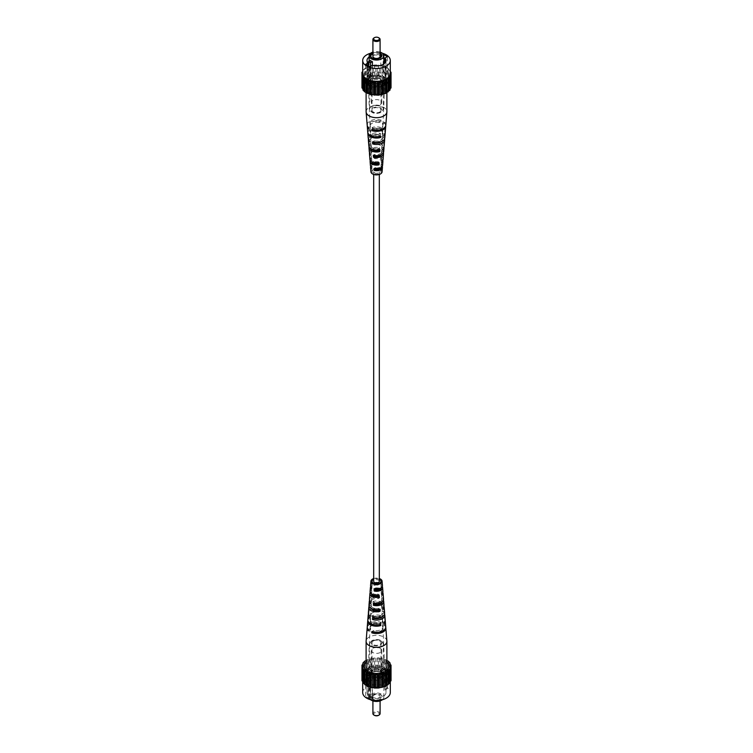 <?xml version="1.0" encoding="UTF-8"?>
<svg xmlns="http://www.w3.org/2000/svg" width="753" height="753" viewBox="0 0 753 753"><rect width="100%" height="100%" fill="white"/><g stroke="black" fill="none" stroke-linecap="round" stroke-linejoin="round"><path stroke-width="0.56" stroke-dasharray="3.77 2.82" d="M374.505 172.823A2.824 1.628 0 0 0 377.582 173.171A2.824 1.628 0 0 0 379.324 171.665A2.824 1.628 0 0 0 378.495 170.517A2.824 1.628 0 0 0 375.418 170.159A2.824 1.628 0 0 0 373.676 171.665A2.824 1.628 0 0 0 374.505 172.823M379.324 581.335A2.824 1.628 0 0 0 378.495 580.177A2.824 1.628 0 0 0 375.418 579.829A2.824 1.628 0 0 0 373.676 581.335M380.171 652.512A5.196 3.003 180 0 1 374.514 653.162A5.196 3.003 180 0 1 371.304 650.385A5.196 3.003 180 0 1 372.829 648.267A5.196 3.003 180 0 1 378.486 647.618A5.196 3.003 180 0 1 381.696 650.385A5.196 3.003 180 0 1 380.171 652.512M372.829 669.925A5.196 3.003 -0 0 0 371.304 672.043A5.196 3.003 -0 0 0 374.514 674.81A5.196 3.003 -0 0 0 380.171 674.161A5.196 3.003 -0 0 0 381.696 672.043A5.196 3.003 -0 0 0 378.486 669.266A5.196 3.003 -0 0 0 372.829 669.925M374.25 715.199A2.871 1.657 180 0 1 374.476 713.006A2.871 1.657 180 0 1 378.524 713.006A2.871 1.657 180 0 1 378.524 715.35M380.086 713.59A3.586 2.071 -0 0 0 377.874 711.679A3.586 2.071 -0 0 0 373.968 712.131A3.586 2.071 -0 0 0 372.914 713.59M379.032 698.087A3.586 2.071 180 0 1 375.126 698.53A3.586 2.071 180 0 1 372.914 696.619A3.586 2.071 180 0 1 373.968 695.16A3.586 2.071 180 0 1 377.874 694.708A3.586 2.071 180 0 1 380.086 696.619A3.586 2.071 180 0 1 379.032 698.087M372.81 695.075A5.723 3.304 180 0 1 382.082 696.064A5.723 3.304 180 0 1 380.905 699.753A5.723 3.304 180 0 1 373.61 700.139A5.723 3.304 180 0 1 371.634 696.064A5.723 3.304 180 0 1 372.81 695.075M373.102 694.661A5.309 3.068 180 0 1 381.705 695.574A5.309 3.068 180 0 1 380.613 699A5.309 3.068 180 0 1 373.846 699.358A5.309 3.068 180 0 1 372.01 695.574A5.309 3.068 180 0 1 373.102 694.661M370.58 699.725A7.351 4.245 180 0 1 369.149 697.212A7.351 4.245 180 0 1 371.304 694.21A7.351 4.245 180 0 1 379.314 693.287A7.351 4.245 180 0 1 383.851 697.212A7.351 4.245 180 0 1 382.42 699.725M381.696 677.964A7.351 4.245 180 0 1 372.415 678.5L370.542 679.573L368.518 678.406L370.391 677.324A7.351 4.245 180 0 1 369.149 674.97A7.351 4.245 180 0 1 371.304 671.968A7.351 4.245 180 0 1 379.314 671.055A7.351 4.245 180 0 1 383.851 674.97A7.351 4.245 180 0 1 381.696 677.964M372.415 698.398L370.542 699.471L368.518 698.304L370.391 697.222A7.351 4.245 -0 0 0 372.415 698.398L372.415 678.5M370.391 697.222L370.391 677.324M369.299 667.337A10.184 5.873 180 0 1 381.583 666.405A10.184 5.873 180 0 1 386.336 673.003A10.184 5.873 180 0 1 383.701 675.648A10.184 5.873 180 0 1 373.855 677.173A10.184 5.873 180 0 1 366.664 673.003A10.184 5.873 180 0 1 369.299 667.337M382.675 675.61A8.735 5.045 -0 0 0 382.675 668.476A8.735 5.045 -0 0 0 370.325 668.476A8.735 5.045 -0 0 0 370.325 675.61A8.735 5.045 -0 0 0 382.675 675.61M386.891 662.132A12.547 7.238 -0 0 0 367.633 661.068A12.547 7.238 -0 0 0 366.109 662.132M372.189 679.855L369.836 681.22L365.676 678.82L368.038 677.455A9.497 5.487 180 0 1 367.003 674.97A9.497 5.487 180 0 1 380.811 670.085L383.164 668.72L387.324 671.121L384.962 672.485A9.497 5.487 180 0 1 385.997 674.97A9.497 5.487 180 0 1 383.211 678.848A9.497 5.487 180 0 1 372.189 679.855L372.189 697.41L369.836 698.775L365.676 696.374L368.038 695.01A9.497 5.487 180 0 1 367.003 692.525A9.497 5.487 180 0 1 380.811 687.64L383.164 686.275L387.324 688.675L384.962 690.04A9.497 5.487 180 0 1 385.997 692.525A9.497 5.487 180 0 1 383.211 696.403A9.497 5.487 180 0 1 372.189 697.41M362.701 692.525A13.799 7.963 180 0 1 366.739 686.896A13.799 7.963 180 0 1 381.78 685.164A13.799 7.963 180 0 1 390.299 692.525M386.261 685.286A13.799 7.963 180 0 1 371.22 687.009A13.799 7.963 180 0 1 362.701 679.648A13.799 7.963 180 0 1 366.739 674.02A13.799 7.963 180 0 1 381.78 672.288A13.799 7.963 180 0 1 390.299 679.648A13.799 7.963 180 0 1 386.261 685.286M370.542 699.471L370.542 679.573M368.518 698.304L368.518 678.406M362.955 681.644L362.955 682.886M391.033 680.759L390.478 680.063L391.033 678.547L390.186 677.964L390.045 676.41L388.134 674.5L382.11 671.827L378.411 671.262L370.89 671.827L364.866 674.5L362.955 676.41L362.814 677.964L361.967 678.547L362.522 679.234L361.967 680.759M390.045 682.886L390.045 681.644M386.891 674.236L386.891 660.776L385.423 659.477L378.411 657.802L370.89 658.367L367.577 659.477L366.109 660.776L366.109 674.236M389.819 668.683L389.819 682.143M391.033 678.547L391.033 667.299M390.478 680.063L390.478 679.234M390.045 676.41L390.045 664.193M389.819 663.704L389.819 677.163M390.186 664.504L390.186 677.964M388.134 674.5L388.134 661.04M388.247 661.793L388.247 675.262M388.962 662.518L388.962 675.978M385.423 672.937L385.423 659.477M385.875 660.193L385.875 673.653M382.11 671.827L382.11 658.367M382.872 658.997L382.872 672.457M384.105 659.412L384.105 672.871M378.411 671.262L378.411 657.802M379.427 658.291L379.427 671.751M380.811 658.499L380.811 671.968M374.589 671.262L374.589 657.802M375.785 658.122L375.785 671.582M377.215 658.122L377.215 671.582M370.89 671.827L370.89 658.367M372.189 658.499L372.189 671.968M373.573 658.291L373.573 671.751M367.577 672.937L367.577 659.477M368.895 659.412L368.895 672.871M370.128 658.997L370.128 672.457M364.866 674.5L364.866 661.04M367.125 660.193L367.125 673.653M362.955 676.41L362.955 664.193M364.038 662.518L364.038 675.978M364.753 661.793L364.753 675.262M361.967 678.547L361.967 667.299M362.814 664.504L362.814 677.964M363.181 663.704L363.181 677.163M362.522 679.234L362.522 680.063M363.181 668.683L363.181 682.143M365.676 678.82L365.676 696.374M369.836 681.22L369.836 698.775M384.962 672.485L384.962 690.04M387.324 671.121L387.324 688.675M383.164 668.72L383.164 686.275M380.811 670.085L380.811 687.64M368.038 677.455L368.038 695.01M373.328 670.217A4.48 2.588 180 0 1 378.213 669.652A4.48 2.588 180 0 1 380.98 672.043A4.48 2.588 180 0 1 379.672 673.869A4.48 2.588 180 0 1 374.787 674.434A4.48 2.588 180 0 1 372.02 672.043A4.48 2.588 180 0 1 373.328 670.217M373.328 640.954A4.48 2.588 180 0 1 378.213 640.389A4.48 2.588 180 0 1 380.98 642.78A4.48 2.588 180 0 1 379.672 644.606A4.48 2.588 180 0 1 374.787 645.17A4.48 2.588 180 0 1 372.02 642.78A4.48 2.588 180 0 1 373.328 640.954M381.319 674.82A6.805 3.934 180 0 1 373.893 675.676A6.805 3.934 180 0 1 369.695 672.043A6.805 3.934 180 0 1 371.681 669.266A6.805 3.934 180 0 1 379.107 668.41A6.805 3.934 180 0 1 383.305 672.043A6.805 3.934 180 0 1 381.319 674.82M386.882 641.038A10.391 5.996 0 0 0 383.851 637.076A10.391 5.996 0 0 0 369.149 637.076A10.391 5.996 0 0 0 366.118 641.038M369.149 667.798A10.391 5.996 0 0 0 366.109 672.043A10.391 5.996 0 0 0 372.519 677.587A10.391 5.996 0 0 0 383.851 676.288A10.391 5.996 0 0 0 386.891 672.043A10.391 5.996 0 0 0 380.481 666.499A10.391 5.996 0 0 0 369.149 667.798M377.3 596.47A5.252 3.031 180 0 1 378.185 596.602L378.251 598.607A5.346 3.087 0 0 0 371.154 601.449A5.346 3.087 0 0 0 371.455 602.532L371.521 600.442A5.252 3.031 180 0 1 371.248 599.397A5.252 3.031 180 0 1 375.7 596.47M370.617 628.473A6.429 3.718 180 0 1 370.071 626.891A6.429 3.718 180 0 1 379.088 623.578L379.126 624.726A6.485 3.746 0 0 0 370.024 628.058A6.485 3.746 0 0 0 370.58 629.668L370.617 628.473L368.528 629.677M378.401 610.034A5.845 3.37 180 0 1 378.646 610.09L378.712 612.095A5.93 3.426 0 0 0 370.57 615.192A5.93 3.426 0 0 0 370.994 616.547L371.06 614.467A5.845 3.37 180 0 1 370.655 613.14A5.845 3.37 180 0 1 373.855 610.222M377.78 585.128L378.844 584.516L378.721 582.54L377.714 583.123L377.78 585.128A4.753 2.748 0 0 0 371.747 587.698A4.753 2.748 0 0 0 371.926 588.507L371.991 586.418A4.669 2.692 180 0 1 371.831 585.655A4.669 2.692 180 0 1 373.959 583.462M378.439 588.968A4.913 2.843 0 0 0 375.126 588.846L373.959 588.178A6.41 3.699 0 0 1 381.037 588.959A6.41 3.699 0 0 1 382.901 591.406M373.959 588.178L373.836 590.154L375.05 590.851L375.126 588.846M375.05 590.851A5.007 2.89 180 0 1 380.039 591.576A5.007 2.89 180 0 1 381.507 593.552A5.007 2.89 180 0 1 381.291 594.456L382.515 595.162M380.152 602.946A5.506 3.181 0 0 0 374.655 602.334L373.13 601.449A7.511 4.339 0 0 1 381.809 602.259A7.511 4.339 0 0 1 384.002 605.13M373.13 601.449L373.008 603.426L374.589 604.339L374.655 602.334M378.552 604.367A5.591 3.228 180 0 1 380.453 605.092A5.591 3.228 180 0 1 382.091 607.295A5.591 3.228 180 0 1 381.752 608.48L383.333 609.393M380.557 617.3A6.128 3.539 0 0 0 374.175 616.679L372.264 615.577A8.678 5.017 0 0 1 382.637 616.415A8.678 5.017 0 0 1 385.178 619.728M372.264 615.577L372.198 616.707L374.137 617.827L374.175 616.679M374.401 617.771A6.184 3.567 180 0 1 378.599 617.771M379.813 618.119A6.184 3.567 180 0 1 380.867 618.608A6.184 3.567 180 0 1 382.684 621.037A6.184 3.567 180 0 1 382.213 622.496L384.152 623.616M382.411 668.626A8.358 4.829 0 0 0 373.394 667.563A8.358 4.829 0 0 0 368.142 671.921A8.358 4.829 0 0 0 370.589 675.46A8.358 4.829 0 0 0 379.794 676.476A8.358 4.829 0 0 0 384.858 671.921A8.358 4.829 0 0 0 382.411 668.626M372.133 623.653A6.184 3.567 180 0 1 370.316 621.037A6.184 3.567 180 0 1 370.787 619.766L370.824 618.618A6.128 3.539 0 0 0 370.372 619.87A6.128 3.539 0 0 0 372.161 622.458A6.128 3.539 0 0 0 378.825 623.23L378.863 624.425A6.184 3.567 180 0 1 372.133 623.653M371.191 608.396A5.591 3.228 180 0 1 370.909 607.295A5.591 3.228 180 0 1 371.248 606.269L371.314 604.264A5.506 3.181 0 0 0 370.994 605.252A5.506 3.181 0 0 0 372.603 607.577A5.506 3.181 0 0 0 378.345 608.32L378.411 610.41M371.521 593.901A5.007 2.89 180 0 1 371.493 593.552A5.007 2.89 180 0 1 371.709 592.79L371.775 590.776A4.913 2.843 0 0 0 371.587 591.5A4.913 2.843 0 0 0 373.027 593.58A4.913 2.843 0 0 0 377.874 594.296L377.902 595.181M379.324 579.321A4.48 2.588 0 0 0 373.676 579.321M378.251 598.607L379.672 597.788A7.21 4.16 0 0 0 369.61 600.31M379.672 597.788L379.55 595.811L378.185 596.602M369.469 599.284A7.041 4.066 180 0 1 379.55 595.811M379.126 624.726L381.244 623.503A9.337 5.393 0 0 0 367.276 627.315M381.244 623.503L381.178 622.373L379.088 623.578M367.266 626.731A9.243 5.337 180 0 1 381.178 622.373M378.712 612.095L380.491 611.069A8.311 4.8 0 0 0 377.695 610.532M375.305 610.532A8.311 4.8 0 0 0 368.481 614.034M380.491 611.069L380.369 609.092L378.646 610.09M368.368 613.008A8.142 4.706 180 0 1 380.369 609.092M378.844 584.516A6.109 3.53 0 0 0 370.749 586.587M370.561 585.561A5.939 3.426 180 0 1 378.721 582.54M373.676 578.549A5.591 3.228 180 0 1 379.324 578.549M373.836 590.154A6.57 3.793 180 0 1 375.229 589.9M378.985 590.107A6.57 3.793 180 0 1 381.15 590.936A6.57 3.793 180 0 1 382.74 592.423M373.008 603.426A7.671 4.433 180 0 1 379.211 603.228M380.472 603.586A7.671 4.433 180 0 1 381.931 604.245A7.671 4.433 180 0 1 383.879 606.146M372.198 616.707A8.772 5.064 180 0 1 382.703 617.545A8.772 5.064 180 0 1 385.159 620.312M367.841 620.312A8.772 5.064 180 0 1 368.848 618.646L368.923 617.516A8.678 5.017 0 0 0 367.822 619.728M369.121 606.146A7.671 4.433 180 0 1 369.667 605.356L369.789 603.379A7.511 4.339 0 0 0 368.998 605.13M370.26 592.423A6.57 3.793 180 0 1 370.485 592.084L370.617 590.107A6.41 3.699 0 0 0 370.099 591.406M385.724 627.315A9.337 5.393 0 0 0 384.538 625.414L384.472 624.275A9.243 5.337 180 0 1 385.734 626.731M384.519 614.034A8.311 4.8 0 0 0 383.785 612.97L383.663 610.994A8.142 4.706 180 0 1 384.632 613.008M383.39 600.31A7.21 4.16 0 0 0 382.966 599.689L382.844 597.713A7.041 4.066 180 0 1 383.531 599.284M382.251 586.587A6.109 3.53 0 0 0 382.138 586.418L382.016 584.441A5.939 3.426 180 0 1 382.439 585.561M384.077 622.402L382.176 621.3L382.213 622.496M382.176 621.3A6.128 3.539 0 0 0 382.628 619.87A6.128 3.539 0 0 0 380.962 617.526M383.211 607.276L381.686 606.391L381.752 608.48M381.686 606.391A5.506 3.181 0 0 0 382.006 605.252A5.506 3.181 0 0 0 380.811 603.351M382.383 593.044L381.225 592.366L381.291 594.456M381.225 592.366A4.913 2.843 0 0 0 381.413 591.5A4.913 2.843 0 0 0 380.039 589.599M382.383 625.479A6.429 3.718 180 0 1 382.929 626.891A6.429 3.718 180 0 1 373.912 630.374L373.874 631.569A6.485 3.746 0 0 0 382.976 628.058A6.485 3.746 0 0 0 382.42 626.628L382.383 625.479L384.472 624.275M381.827 616.782A5.93 3.426 0 0 0 382.43 615.192A5.93 3.426 0 0 0 382.006 613.996L381.94 611.991A5.845 3.37 180 0 1 382.345 613.14A5.845 3.37 180 0 1 374.354 616.368L374.288 618.458M381.705 602.212A5.346 3.087 0 0 0 381.846 601.449A5.346 3.087 0 0 0 381.545 600.508L381.479 598.503A5.252 3.031 180 0 1 381.752 599.397A5.252 3.031 180 0 1 374.815 602.344L374.778 603.417M381.253 587.782A4.753 2.748 0 0 0 381.253 587.698A4.753 2.748 0 0 0 381.074 587.029L381.009 585.025A4.669 2.692 180 0 1 381.169 585.655A4.669 2.692 180 0 1 375.286 588.319L375.258 589.072M368.462 630.892L370.58 629.668M371.06 614.467L369.337 615.465M369.215 617.582L370.994 616.547M371.521 600.442L370.156 601.233M370.034 603.36L371.455 602.532M371.991 586.418L370.984 587.001M370.862 589.119L371.926 588.507M382.42 626.628L384.538 625.414M373.187 631.965L373.874 631.569M373.912 630.374L371.822 631.579M383.663 610.994L381.94 611.991M382.006 613.996L383.785 612.97M374.354 616.368L372.631 617.366M382.844 597.713L381.479 598.503M381.545 600.508L382.966 599.689M374.815 602.344L373.45 603.134M382.016 584.441L381.009 585.025M381.074 587.029L382.138 586.418M375.286 588.319L374.279 588.902M370.824 618.618L368.923 617.516M380.736 624.331L378.825 623.23M378.863 624.425L379.333 624.698M368.848 618.646L370.787 619.766M371.314 604.264L369.789 603.379M379.87 609.205L378.345 608.32M369.667 605.356L371.248 606.269M371.775 590.776L370.617 590.107M379.041 594.974L377.874 594.296M370.485 592.084L371.709 592.79M372.829 100.488A5.196 3.003 0 0 0 371.304 102.615A5.196 3.003 0 0 0 374.514 105.382A5.196 3.003 0 0 0 380.171 104.733A5.196 3.003 0 0 0 381.696 102.615A5.196 3.003 0 0 0 378.486 99.838A5.196 3.003 0 0 0 372.829 100.488M380.171 83.075A5.196 3.003 180 0 1 374.514 83.734A5.196 3.003 180 0 1 371.304 80.957A5.196 3.003 180 0 1 372.829 78.839A5.196 3.003 180 0 1 378.486 78.19A5.196 3.003 180 0 1 381.696 80.957A5.196 3.003 180 0 1 380.171 83.075M380.086 56.381A3.586 2.071 0 0 0 377.874 54.47A3.586 2.071 0 0 0 373.968 54.913A3.586 2.071 0 0 0 372.914 56.381M380.086 53.19A5.723 3.304 0 0 0 372.914 52.851M371.125 57.181A5.309 3.068 0 0 0 371.295 57.426A5.309 3.068 0 0 0 379.898 58.339A5.309 3.068 0 0 0 380.99 57.426A5.309 3.068 0 0 0 381.159 57.181M380.086 54.112A5.309 3.068 0 0 0 372.914 53.736M371.304 75.036A7.351 4.245 0 0 0 369.149 78.03A7.351 4.245 0 0 0 370.391 80.392L368.518 81.465L370.542 82.642L372.415 81.559A7.351 4.245 0 0 0 381.696 81.032A7.351 4.245 0 0 0 383.851 78.03A7.351 4.245 0 0 0 379.314 74.114A7.351 4.245 0 0 0 371.304 75.036M370.391 60.494L370.391 80.392M372.415 65.426L372.415 81.559M383.701 85.663A10.184 5.873 0 0 0 386.336 79.997A10.184 5.873 0 0 0 379.145 75.827A10.184 5.873 0 0 0 369.299 77.352A10.184 5.873 0 0 0 366.664 79.997A10.184 5.873 0 0 0 371.417 86.595A10.184 5.873 0 0 0 383.701 85.663M370.325 77.39A8.735 5.045 180 0 1 382.675 77.39A8.735 5.045 180 0 1 382.675 84.524A8.735 5.045 180 0 1 370.325 84.524A8.735 5.045 180 0 1 370.325 77.39M367.633 81.691A12.547 7.238 180 0 1 379.757 79.818A12.547 7.238 180 0 1 388.623 84.948A12.547 7.238 180 0 1 385.367 91.932A12.547 7.238 180 0 1 370.241 93.08A12.547 7.238 180 0 1 364.377 84.948A12.547 7.238 180 0 1 367.633 81.691M368.038 80.515L365.676 81.879L369.836 84.28L372.189 82.915A9.497 5.487 0 0 0 385.997 78.03A9.497 5.487 0 0 0 384.962 75.545L387.324 74.18L383.164 71.78L380.811 73.145A9.497 5.487 0 0 0 369.789 74.152A9.497 5.487 0 0 0 367.003 78.03A9.497 5.487 0 0 0 368.038 80.515L368.038 65.68M383.428 54.376L380.811 55.59A9.497 5.487 0 0 0 369.789 56.597A9.497 5.487 0 0 0 369.149 57.002M390.299 73.352A13.799 7.963 0 0 0 381.78 65.991A13.799 7.963 0 0 0 366.739 67.714A13.799 7.963 0 0 0 362.701 73.352M368.518 65.963L368.518 81.465M370.542 66.311L370.542 82.642M362.701 71.733L362.955 70.114L367.577 66.631L374.589 64.956L378.411 64.956L385.423 66.631L390.045 70.114L390.299 71.733M361.967 87.913L362.522 87.226L361.967 85.701L364.866 81.653L367.577 80.091L374.589 78.416L382.11 78.99L388.134 81.653L391.033 85.701L390.478 86.397L391.033 87.913M390.045 88.807L390.045 90.049M362.955 90.049L362.955 88.807M367.577 66.631L367.577 80.091M367.125 80.806L367.125 67.346M366.109 81.399L366.109 67.939M364.866 81.653L364.866 68.194M368.895 80.025L368.895 66.565M364.753 82.416L364.753 68.956M370.89 65.53L370.89 78.99M370.128 79.611L370.128 66.151M374.589 64.956L374.589 78.416M373.573 78.905L373.573 65.445M372.189 79.121L372.189 65.662M378.411 64.956L378.411 78.416M377.215 78.736L377.215 65.276M375.785 78.736L375.785 65.276M382.11 65.53L382.11 78.99M380.811 79.121L380.811 65.662M379.427 78.905L379.427 65.445M385.423 66.631L385.423 80.091M384.105 80.025L384.105 66.565M382.872 79.611L382.872 66.151M388.134 68.194L388.134 81.653M386.891 81.399L386.891 67.939M385.875 80.806L385.875 67.346M390.045 70.114L390.045 83.574M388.962 83.131L388.962 69.671M388.247 82.416L388.247 68.956M391.033 74.453L391.033 85.701M390.186 85.117L390.186 71.657M389.819 84.317L389.819 70.857M390.478 87.226L390.478 86.397M389.819 89.296L389.819 75.837M363.181 89.296L363.181 75.837M361.967 74.453L361.967 85.701M362.522 86.397L362.522 87.226M362.955 70.114L362.955 83.574M363.181 84.317L363.181 70.857M362.814 85.117L362.814 71.657M364.038 83.131L364.038 69.671M382.42 53.275A13.799 7.963 0 0 0 370.58 53.275M369.836 84.28L369.836 66.725M365.676 81.879L365.676 64.325M380.811 73.145L380.811 55.59M383.164 71.78L383.164 54.225M387.324 74.18L387.324 56.626M384.962 75.545L384.962 62.96M372.189 82.915L372.189 65.36M380.086 52.089A7.351 4.245 0 0 0 372.914 52.089M373.968 37.942A3.586 2.071 180 0 1 378.75 37.801M379.672 82.783A4.48 2.588 0 0 0 380.98 80.957A4.48 2.588 0 0 0 378.213 78.566A4.48 2.588 0 0 0 373.328 79.131A4.48 2.588 0 0 0 372.02 80.957A4.48 2.588 0 0 0 374.787 83.348A4.48 2.588 0 0 0 379.672 82.783M379.672 112.046A4.48 2.588 0 0 0 380.98 110.22A4.48 2.588 0 0 0 378.213 107.83A4.48 2.588 0 0 0 373.328 108.394A4.48 2.588 0 0 0 372.02 110.22A4.48 2.588 0 0 0 374.787 112.611A4.48 2.588 0 0 0 379.672 112.046M371.681 78.18A6.805 3.934 0 0 0 369.695 80.957A6.805 3.934 0 0 0 373.893 84.59A6.805 3.934 0 0 0 381.319 83.734A6.805 3.934 0 0 0 383.305 80.957A6.805 3.934 0 0 0 379.107 77.324A6.805 3.934 0 0 0 371.681 78.18M383.851 85.202A10.391 5.996 180 0 1 372.519 86.501A10.391 5.996 180 0 1 366.109 80.957A10.391 5.996 180 0 1 369.149 76.712A10.391 5.996 180 0 1 380.481 75.413A10.391 5.996 180 0 1 386.891 80.957A10.391 5.996 180 0 1 383.851 85.202M366.109 111.679A10.391 5.996 180 0 1 369.149 107.444A10.391 5.996 180 0 1 383.851 107.444A10.391 5.996 180 0 1 386.891 111.679M381.489 154.478A5.252 3.031 -0 0 0 381.752 153.603A5.252 3.031 -0 0 0 381.479 152.558L381.545 150.468A5.346 3.087 180 0 1 381.846 151.551A5.346 3.087 180 0 1 374.749 154.393L374.815 156.398M373.912 129.422A6.429 3.718 -0 0 0 382.929 126.109A6.429 3.718 -0 0 0 382.383 124.527L382.42 123.332A6.485 3.746 180 0 1 382.976 124.942A6.485 3.746 180 0 1 373.874 128.274L373.912 129.422L373.121 129.874M381.432 141.583A5.845 3.37 -0 0 0 382.345 139.86A5.845 3.37 -0 0 0 381.94 138.533L382.006 136.453A5.93 3.426 180 0 1 382.43 137.808A5.93 3.426 180 0 1 374.288 140.905L374.354 142.91M381.15 167.514A4.669 2.692 -0 0 0 381.169 167.345A4.669 2.692 -0 0 0 381.009 166.582L381.074 164.493A4.753 2.748 180 0 1 381.253 165.302A4.753 2.748 180 0 1 375.22 167.872L375.248 168.681M383.07 159.551A6.57 3.793 -0 0 0 381.15 156.69A6.57 3.793 -0 0 0 373.836 155.909L373.959 158.026L375.126 158.704A4.913 2.843 180 0 1 379.973 159.42A4.913 2.843 180 0 1 381.413 161.5A4.913 2.843 180 0 1 381.225 162.224L382.383 162.893M382.515 160.916L381.291 160.21L381.225 162.224M381.291 160.21A5.007 2.89 -0 0 0 381.507 159.448A5.007 2.89 -0 0 0 380.039 157.339A5.007 2.89 -0 0 0 377.3 156.53M384.171 145.828A7.671 4.433 -0 0 0 381.931 142.496A7.671 4.433 -0 0 0 373.008 141.677L373.13 143.795L374.655 144.68A5.506 3.181 180 0 1 380.397 145.423A5.506 3.181 180 0 1 382.006 147.748A5.506 3.181 180 0 1 381.686 148.736L383.211 149.621M383.333 147.644L381.752 146.731L381.686 148.736M381.752 146.731A5.591 3.228 -0 0 0 382.091 145.706A5.591 3.228 -0 0 0 380.453 143.343A5.591 3.228 -0 0 0 379.145 142.778M385.263 132.104A8.772 5.064 -0 0 0 382.703 128.292A8.772 5.064 -0 0 0 372.198 127.455L372.264 128.669L374.175 129.77A6.128 3.539 180 0 1 380.839 130.542A6.128 3.539 180 0 1 382.628 133.13A6.128 3.539 180 0 1 382.176 134.382L384.077 135.484M384.152 134.354L382.213 133.234L382.176 134.382M382.213 133.234A6.184 3.567 -0 0 0 382.684 131.963A6.184 3.567 -0 0 0 380.867 129.347A6.184 3.567 -0 0 0 374.137 128.575L372.198 127.455M382.411 77.54A8.358 4.829 180 0 1 384.858 81.079A8.358 4.829 180 0 1 379.606 85.437A8.358 4.829 180 0 1 370.589 84.374A8.358 4.829 180 0 1 368.142 81.079A8.358 4.829 180 0 1 373.206 76.524A8.358 4.829 180 0 1 382.411 77.54M372.133 134.392A6.184 3.567 -0 0 0 378.863 135.173L378.825 136.321A6.128 3.539 180 0 1 372.161 135.549A6.128 3.539 180 0 1 370.372 133.13A6.128 3.539 180 0 1 370.824 131.7L370.787 130.504A6.184 3.567 -0 0 0 370.316 131.963A6.184 3.567 -0 0 0 372.133 134.392M371.474 148.981A5.506 3.181 180 0 1 370.994 147.748A5.506 3.181 180 0 1 371.314 146.609L371.248 144.52A5.591 3.228 -0 0 0 370.909 145.706A5.591 3.228 -0 0 0 372.547 147.908A5.591 3.228 -0 0 0 378.411 148.661L378.345 150.666M371.671 161.951A4.913 2.843 180 0 1 371.587 161.5A4.913 2.843 180 0 1 371.775 160.634L371.709 158.544A5.007 2.89 -0 0 0 371.493 159.448A5.007 2.89 -0 0 0 372.961 161.424A5.007 2.89 -0 0 0 377.95 162.149L377.912 163.081M379.041 169.538A4.48 2.588 180 0 1 379.672 169.839A4.48 2.588 180 0 1 380.98 171.731A4.48 2.588 180 0 1 378.166 174.065A4.48 2.588 180 0 1 373.328 173.501A4.48 2.588 180 0 1 372.02 171.731A4.48 2.588 180 0 1 375.267 169.18M381.545 150.468L382.966 149.64A7.21 4.16 180 0 1 383.701 151.673M382.966 149.64L382.844 151.767L381.479 152.558M383.39 152.69A7.041 4.066 -0 0 0 382.844 151.767M382.42 123.332L384.538 122.108A9.337 5.393 180 0 1 385.828 125.102M384.538 122.108L384.472 123.323L382.383 124.527M385.724 125.685A9.243 5.337 -0 0 0 384.472 123.323M382.006 136.453L383.785 135.418A8.311 4.8 180 0 1 384.802 137.95M383.785 135.418L383.663 137.535L381.94 138.533M384.519 138.966A8.142 4.706 -0 0 0 383.663 137.535M381.074 164.493L382.138 163.881A6.109 3.53 180 0 1 382.599 165.396M382.138 163.881L382.016 165.999L381.009 166.582M382.082 171.816A5.591 3.228 -0 0 0 380.453 169.387A5.591 3.228 -0 0 0 374.241 168.719A5.591 3.228 -0 0 0 370.918 171.816M373.959 158.026A6.41 3.699 180 0 1 381.037 158.808A6.41 3.699 180 0 1 382.74 160.577M373.13 143.795A7.511 4.339 180 0 1 381.809 144.604A7.511 4.339 180 0 1 383.879 146.854M372.264 128.669A8.678 5.017 180 0 1 382.637 129.497A8.678 5.017 180 0 1 385.159 132.688M370.26 160.577A6.41 3.699 180 0 1 370.617 159.956L370.485 157.838A6.57 3.793 -0 0 0 369.93 159.551M369.121 146.854A7.511 4.339 180 0 1 369.789 145.724L369.667 143.607A7.671 4.433 -0 0 0 368.829 145.828M367.841 132.688A8.678 5.017 180 0 1 368.923 130.598L368.848 129.384A8.772 5.064 -0 0 0 367.737 132.104M367.172 125.102A9.337 5.393 180 0 1 371.681 120.226A9.337 5.393 180 0 1 381.244 120.207L381.178 121.421A9.243 5.337 -0 0 0 367.276 125.685M368.198 137.95A8.311 4.8 180 0 1 372.104 133.657A8.311 4.8 180 0 1 380.491 133.516L380.369 135.634A8.142 4.706 -0 0 0 368.481 138.966M369.299 151.673A7.21 4.16 180 0 1 379.672 147.739L379.55 149.866A7.041 4.066 -0 0 0 373.789 149.772M372.848 150.054A7.041 4.066 -0 0 0 369.61 152.69M370.401 165.396A6.109 3.53 180 0 1 378.844 161.98L378.721 164.098A5.939 3.426 -0 0 0 377.742 163.928M374.561 164.032A5.939 3.426 -0 0 0 370.749 166.413M374.175 129.77L374.137 128.575M377.695 142.468A5.591 3.228 -0 0 0 375.305 142.468M374.655 144.68L374.589 142.59L373.008 141.677M375.7 156.53A5.007 2.89 -0 0 0 375.05 156.615L373.836 155.909M375.126 158.704L375.05 156.615M379.088 122.626A6.429 3.718 -0 0 0 370.071 126.109A6.429 3.718 -0 0 0 370.617 127.521L370.58 126.372A6.485 3.746 180 0 1 370.024 124.942A6.485 3.746 180 0 1 379.126 121.431L379.088 122.626L381.178 121.421M378.646 136.632A5.845 3.37 -0 0 0 370.655 139.86A5.845 3.37 -0 0 0 371.06 141.009L370.994 139.004A5.93 3.426 180 0 1 370.57 137.808A5.93 3.426 180 0 1 378.712 134.542L378.646 136.632L380.369 135.634M374.693 150.675A5.252 3.031 -0 0 0 371.248 153.603A5.252 3.031 -0 0 0 371.521 154.497L371.455 152.492A5.346 3.087 180 0 1 371.154 151.551A5.346 3.087 180 0 1 372.189 149.649M372.528 149.414A5.346 3.087 180 0 1 378.251 148.567L378.185 150.656L379.55 149.866M377.733 164.173L377.714 164.681A4.669 2.692 -0 0 0 371.831 167.345A4.669 2.692 -0 0 0 371.991 167.975L371.926 165.971A4.753 2.748 180 0 1 371.747 165.302A4.753 2.748 180 0 1 372.961 163.401M374.015 162.893A4.753 2.748 180 0 1 377.78 162.592L377.771 163.1M371.756 129.497L373.874 128.274M372.509 141.931L374.288 140.905M373.328 155.212L374.749 154.393M374.156 168.484L375.22 167.872M379.126 121.431L381.244 120.207M368.462 127.586L370.58 126.372M370.617 127.521L368.528 128.725M378.712 134.542L380.491 133.516M369.215 140.03L370.994 139.004M371.06 141.009L369.337 142.006M378.251 148.567L379.672 147.739M370.034 153.311L371.455 152.492M371.521 154.497L370.156 155.287M378.721 164.098L377.714 164.681M377.78 162.592L378.844 161.98M370.862 166.582L371.926 165.971M371.991 167.975L370.984 168.559M378.825 136.321L379.408 136.651M368.923 130.598L370.824 131.7M370.787 130.504L368.848 129.384M380.802 136.293L378.863 135.173M369.789 145.724L371.314 146.609M371.248 144.52L369.667 143.607M379.992 149.574L378.411 148.661M370.617 159.956L371.775 160.634M371.709 158.544L370.485 157.838M379.164 162.846L377.95 162.149M372.697 640.587A5.375 3.106 -0 0 0 372.697 644.973A5.375 3.106 -0 0 0 380.303 644.973A5.375 3.106 -0 0 0 380.303 640.587A5.375 3.106 -0 0 0 372.697 640.587M381.319 646.733A6.805 3.934 180 0 1 373.893 647.58A6.805 3.934 180 0 1 369.695 643.956A6.805 3.934 180 0 1 371.681 641.17A6.805 3.934 180 0 1 379.107 640.323A6.805 3.934 180 0 1 383.305 643.956A6.805 3.934 180 0 1 381.319 646.733M380.303 112.413A5.375 3.106 180 0 1 372.697 112.413A5.375 3.106 180 0 1 372.697 108.027A5.375 3.106 180 0 1 380.303 108.027A5.375 3.106 180 0 1 380.303 112.413M371.681 106.267A6.805 3.934 0 0 0 369.695 109.044A6.805 3.934 0 0 0 373.893 112.677A6.805 3.934 0 0 0 381.319 111.83A6.805 3.934 0 0 0 383.305 109.044A6.805 3.934 0 0 0 379.107 105.42A6.805 3.934 0 0 0 371.681 106.267M379.324 171.665L379.324 174.451M373.676 171.665L373.676 174.451M371.304 650.385L371.304 672.043M372.914 700.911L372.914 696.619M381.705 695.574L382.082 696.064M369.149 697.212L369.149 674.97M386.336 673.003L388.623 668.052M362.701 681.267L362.701 679.648M390.299 681.267L390.299 679.648M385.997 674.97L385.997 692.525M367.003 674.97L367.003 692.525M366.664 673.003L364.377 668.052M383.851 697.212L383.851 674.97M372.01 695.574L371.634 696.064M380.086 700.911L380.086 696.619M381.696 650.385L381.696 672.043M383.305 672.043L383.305 643.956C381.903 639.702 378.119 638.553 371.982 640.511L369.695 643.956L369.695 672.043M380.98 642.78L380.98 672.043M372.02 642.78L372.02 672.043M366.109 670.245L366.109 672.043M372.02 581.269L371.831 585.655M371.747 587.698L371.587 591.5M371.493 593.552L371.248 599.397M371.154 601.449L370.994 605.252M370.909 607.295L370.655 613.14M370.57 615.192L370.372 619.87M370.316 621.037L370.071 626.891M370.024 628.058L368.142 671.921M380.98 581.269L381.169 585.655M381.253 587.698L381.413 591.5M381.507 593.552L381.752 599.397M381.846 601.449L382.006 605.252M382.091 607.295L382.345 613.14M382.43 615.192L382.628 619.87M382.684 621.037L382.929 626.891M382.976 628.058L384.858 671.921M386.891 670.245L386.891 672.043M371.304 102.615L371.304 80.957M380.99 57.426L381.366 56.936M369.149 61.2L369.149 78.03M386.336 79.997L388.623 84.948M367.003 78.03L367.003 60.475M385.997 78.03L385.997 60.475M366.664 79.997L364.377 84.948M383.851 63.949L383.851 78.03M371.295 57.426L370.918 56.936M381.696 102.615L381.696 80.957M383.305 80.957L383.305 109.044L381.018 112.489C374.881 114.447 371.097 113.298 369.695 109.044L369.695 80.957M380.98 110.22L380.98 80.957M372.02 110.22L372.02 80.957M366.109 92.224L366.109 80.957M380.98 171.731L381.169 167.345M381.253 165.302L381.413 161.5M381.507 159.448L381.752 153.603M381.846 151.551L382.006 147.748M382.091 145.706L382.345 139.86M382.43 137.808L382.628 133.13M382.684 131.963L382.929 126.109M382.976 124.942L384.858 81.079M372.02 171.731L371.831 167.345M371.747 165.302L371.587 161.5M371.493 159.448L371.248 153.603M371.154 151.551L370.994 147.748M370.909 145.706L370.655 139.86M370.57 137.808L370.372 133.13M370.316 131.963L370.071 126.109M370.024 124.942L368.142 81.079M386.891 92.224L386.891 80.957"/><path stroke-width="1.13" d="M373.676 174.451L373.676 581.335A2.824 1.628 0 0 0 374.505 582.483A2.824 1.628 0 0 0 377.582 582.841A2.824 1.628 0 0 0 379.324 581.335L379.324 174.451M372.914 700.911L372.914 713.59A3.586 2.071 -0 0 0 373.968 715.058A3.586 2.071 -0 0 0 379.032 715.058L378.524 715.35A2.871 1.657 180 0 1 374.476 715.35A2.871 1.657 180 0 1 374.25 715.199M382.42 699.725A7.351 4.245 180 0 1 381.696 700.205A7.351 4.245 180 0 1 370.58 699.725M366.109 662.132A12.547 7.238 -0 0 0 364.377 668.052A12.547 7.238 -0 0 0 373.243 673.182A12.547 7.238 -0 0 0 385.367 671.309A12.547 7.238 -0 0 0 388.623 668.052A12.547 7.238 -0 0 0 386.891 662.132M390.299 681.267L390.299 692.525A13.799 7.963 180 0 1 386.261 698.163A13.799 7.963 180 0 1 371.22 699.885A13.799 7.963 180 0 1 362.701 692.525L362.701 681.267M366.109 660.776L364.866 661.04L362.955 662.951L362.814 664.504L361.967 665.087L362.522 665.774L361.967 667.299L363.181 668.683L362.955 682.886L367.577 686.369L374.589 688.044L378.411 688.044L385.423 686.369L390.045 682.886L389.819 668.683L391.033 667.299L390.478 666.603L391.033 665.087L390.186 664.504L390.045 662.951L388.134 661.04L386.891 660.776M361.967 665.087L361.967 680.759L362.955 681.644M390.045 681.644L391.033 680.759L391.033 665.087M362.955 669.426L367.577 672.909L374.589 674.584L378.411 674.584L385.423 672.909L390.045 669.426M388.134 684.806L388.134 671.347M386.891 671.601L386.891 685.061M385.875 672.194L385.875 685.654M385.423 672.909L385.423 686.369M388.247 670.584L388.247 684.044M384.105 672.975L384.105 686.435M388.962 669.869L388.962 683.329M390.186 667.883L390.186 681.343M390.478 665.774L390.478 666.603M390.045 664.193L390.045 662.951M362.955 664.193L362.955 662.951M362.522 665.774L362.522 666.603M362.814 667.883L362.814 681.343M364.866 684.806L364.866 671.347M364.753 670.584L364.753 684.044M364.038 669.869L364.038 683.329M367.577 686.369L367.577 672.909M367.125 672.194L367.125 685.654M366.109 671.601L366.109 685.061M370.89 687.47L370.89 674.01M370.128 673.389L370.128 686.849M368.895 672.975L368.895 686.435M374.589 688.044L374.589 674.584M373.573 674.095L373.573 687.555M372.189 673.879L372.189 687.338M378.411 688.044L378.411 674.584M377.215 674.264L377.215 687.724M375.785 674.264L375.785 687.724M382.11 687.47L382.11 674.01M380.811 673.879L380.811 687.338M379.427 674.095L379.427 687.555M382.872 673.389L382.872 686.849M378.524 715.35L379.032 715.058A3.586 2.071 -0 0 0 380.086 713.59L380.086 700.911M367.276 627.315A9.337 5.393 0 0 0 367.172 627.898L366.118 641.038A10.391 5.996 0 0 0 366.109 641.321A10.391 5.996 0 0 0 369.149 645.556A10.391 5.996 0 0 0 383.851 645.556A10.391 5.996 0 0 0 386.891 641.321A10.391 5.996 0 0 0 386.882 641.038L385.828 627.898A9.337 5.393 0 0 0 385.724 627.315M375.7 596.47A5.252 3.031 180 0 1 377.3 596.47M373.855 610.222A5.845 3.37 180 0 1 378.401 610.034M373.959 583.462A4.669 2.692 180 0 1 377.714 583.123L377.733 583.82M380.039 589.599A4.913 2.843 0 0 0 379.973 589.561A4.913 2.843 0 0 0 378.439 588.968M380.811 603.351A5.506 3.181 0 0 0 380.397 603.078A5.506 3.181 0 0 0 380.152 602.946M374.749 604.311A5.591 3.228 180 0 1 378.552 604.367M378.599 617.771A6.184 3.567 180 0 1 379.813 618.119M378.382 609.525L378.411 610.41A5.591 3.228 180 0 1 372.547 609.657A5.591 3.228 180 0 1 371.191 608.396A7.511 4.339 0 0 0 379.87 609.205L379.992 611.323A7.671 4.433 180 0 1 371.069 610.504A7.671 4.433 180 0 1 368.829 607.172A7.671 4.433 180 0 1 369.121 606.146M377.874 594.296L377.95 596.385A5.007 2.89 180 0 1 372.961 595.661A5.007 2.89 180 0 1 371.521 593.901M373.676 579.321A4.48 2.588 0 0 0 372.02 581.269A4.48 2.588 0 0 0 373.328 583.161A4.48 2.588 0 0 0 378.27 583.707A4.48 2.588 0 0 0 380.98 581.269A4.48 2.588 0 0 0 379.672 579.499A4.48 2.588 0 0 0 379.324 579.321M369.61 600.31A7.21 4.16 0 0 0 369.299 601.327A7.21 4.16 0 0 0 370.034 603.36L370.156 601.233A7.041 4.066 180 0 1 369.469 599.284L369.93 593.449A6.57 3.793 180 0 1 370.26 592.423M367.172 627.898A9.337 5.393 0 0 0 368.462 630.892L368.528 629.677A9.243 5.337 180 0 1 367.266 626.731L367.737 620.896A8.772 5.064 180 0 1 367.841 620.312M377.695 610.532A8.311 4.8 0 0 0 375.305 610.532M368.481 614.034A8.311 4.8 0 0 0 368.198 615.05A8.311 4.8 0 0 0 369.215 617.582L369.337 615.465A8.142 4.706 180 0 1 368.368 613.008L368.829 607.172M370.749 586.587A6.109 3.53 0 0 0 370.401 587.604A6.109 3.53 0 0 0 370.862 589.119L370.984 587.001A5.939 3.426 180 0 1 370.561 585.561L370.918 581.184A5.591 3.228 180 0 1 373.676 578.549M379.324 578.549A5.591 3.228 180 0 1 380.453 579.048A5.591 3.228 180 0 1 382.082 581.184A5.591 3.228 180 0 1 378.759 584.281A5.591 3.228 180 0 1 372.547 583.613A5.591 3.228 180 0 1 370.918 581.184M375.229 589.9A6.57 3.793 180 0 1 378.985 590.107M379.211 603.228A7.671 4.433 180 0 1 380.472 603.586M368.198 615.05L367.822 619.728A8.678 5.017 0 0 0 370.363 623.503A8.678 5.017 0 0 0 380.736 624.331L380.802 625.545A8.772 5.064 180 0 1 370.297 624.708A8.772 5.064 180 0 1 367.737 620.896M369.299 601.327L368.998 605.13A7.511 4.339 0 0 0 371.191 608.396M370.401 587.604L370.099 591.406A6.41 3.699 0 0 0 371.963 594.192A6.41 3.699 0 0 0 379.041 594.974L379.164 597.091A6.57 3.793 180 0 1 371.85 596.31A6.57 3.793 180 0 1 369.93 593.449M385.159 620.312A8.772 5.064 180 0 1 385.263 620.896A8.772 5.064 180 0 1 384.152 623.616L384.077 622.402A8.678 5.017 0 0 0 385.178 619.728L384.802 615.05A8.311 4.8 0 0 0 384.519 614.034M383.879 606.146A7.671 4.433 180 0 1 384.171 607.172A7.671 4.433 180 0 1 383.333 609.393L383.211 607.276A7.511 4.339 0 0 0 384.002 605.13L383.701 601.327A7.21 4.16 0 0 0 383.39 600.31M382.74 592.423A6.57 3.793 180 0 1 383.07 593.449A6.57 3.793 180 0 1 382.515 595.162L382.383 593.044A6.41 3.699 0 0 0 382.901 591.406L382.599 587.604A6.109 3.53 0 0 0 382.251 586.587M385.263 620.896L385.734 626.731A9.243 5.337 180 0 1 381.282 631.551A9.243 5.337 180 0 1 371.822 631.579L371.756 632.793A9.337 5.393 0 0 0 381.319 632.774A9.337 5.393 0 0 0 385.828 627.898M384.171 607.172L384.632 613.008A8.142 4.706 180 0 1 380.83 617.206A8.142 4.706 180 0 1 372.631 617.366L372.509 619.484A8.311 4.8 0 0 0 380.896 619.342A8.311 4.8 0 0 0 384.802 615.05M383.07 593.449L383.531 599.284A7.041 4.066 180 0 1 373.45 603.134L373.328 605.261A7.21 4.16 0 0 0 383.701 601.327M382.082 581.184L382.439 585.561A5.939 3.426 180 0 1 374.279 588.902L374.156 591.02A6.109 3.53 0 0 0 382.599 587.604M374.316 617.752L374.288 618.458A5.93 3.426 0 0 0 381.827 616.782M374.778 603.417L374.749 604.433A5.346 3.087 0 0 0 381.705 602.212M375.286 588.319L375.22 590.408A4.753 2.748 0 0 0 381.253 587.782M371.756 632.793L373.187 631.965M372.509 619.484L374.288 618.458M373.328 605.261L374.749 604.433M374.156 591.02L375.22 590.408M379.333 624.698L380.802 625.545M378.411 610.41L379.992 611.323M377.95 596.385L379.164 597.091M373.968 37.942L374.476 37.65A2.871 1.657 0 0 0 374.476 39.994A2.871 1.657 0 0 0 378.524 39.994A2.871 1.657 0 0 0 378.524 37.65A2.871 1.657 0 0 0 374.476 37.65L373.968 37.942A3.586 2.071 180 0 0 372.914 39.41L372.914 56.381A3.586 2.071 0 0 0 375.126 58.292A3.586 2.071 0 0 0 379.032 57.84A3.586 2.071 0 0 0 380.086 56.381L380.086 39.41A3.586 2.071 180 0 1 379.032 40.869A3.586 2.071 180 0 1 375.126 41.321A3.586 2.071 180 0 1 372.914 39.41M372.914 52.851A5.723 3.304 0 0 0 372.095 53.247A5.723 3.304 0 0 0 370.918 56.936A5.723 3.304 0 0 0 380.19 57.925A5.723 3.304 0 0 0 381.366 56.936A5.723 3.304 0 0 0 380.086 53.19M381.159 57.181A5.309 3.068 0 0 0 380.086 54.112M372.914 53.736A5.309 3.068 0 0 0 372.387 54A5.309 3.068 0 0 0 371.125 57.181M372.914 52.089A7.351 4.245 0 0 0 371.304 52.795A7.351 4.245 0 0 0 369.149 55.788A7.351 4.245 0 0 0 373.686 59.713A7.351 4.245 0 0 0 381.696 58.79A7.351 4.245 0 0 0 383.851 55.788A7.351 4.245 0 0 0 380.086 52.089M370.542 62.744L372.415 61.661A7.351 4.245 180 0 1 370.391 60.494L368.518 61.567L370.542 62.744L370.542 66.311M372.415 61.661L372.415 65.426M368.038 65.68L368.038 62.96L365.676 64.325L369.836 66.725L372.189 65.36A9.497 5.487 0 0 0 385.997 60.475A9.497 5.487 0 0 0 384.962 57.99L387.324 56.626L383.428 54.376M369.149 57.002A9.497 5.487 0 0 0 367.003 60.475A9.497 5.487 0 0 0 368.038 62.96M370.58 53.275A13.799 7.963 0 0 0 366.739 54.837A13.799 7.963 0 0 0 362.701 60.475A13.799 7.963 0 0 0 371.22 67.836A13.799 7.963 0 0 0 386.261 66.104A13.799 7.963 0 0 0 390.299 60.475A13.799 7.963 0 0 0 382.42 53.275M362.701 60.475L362.701 73.352A13.799 7.963 0 0 0 371.22 80.712A13.799 7.963 0 0 0 386.261 78.98A13.799 7.963 0 0 0 390.299 73.352L390.299 60.475M368.518 61.567L368.518 65.963M390.299 71.733L391.033 72.241L390.478 72.937L391.033 74.453L388.134 78.5L382.11 81.173L378.411 81.738L370.89 81.173L364.866 78.5L361.967 74.453L362.522 73.766L361.967 72.241L362.701 71.733M391.033 72.241L391.033 87.913L390.045 88.807M390.045 76.59L390.045 90.049L385.423 93.523L378.411 95.198L370.89 94.633L364.866 91.96L362.955 90.049L362.955 76.59M362.955 88.807L361.967 87.913L361.967 72.241M390.478 73.766L390.478 72.937M390.186 88.496L390.186 75.036M388.134 78.5L388.134 91.96M388.247 91.207L388.247 77.738M388.962 90.482L388.962 77.022M385.423 80.063L385.423 93.523M385.875 92.807L385.875 79.347M373.121 129.874L371.822 130.627L371.756 129.497A9.337 5.393 180 0 0 385.828 125.102L386.882 111.962A10.391 5.996 180 0 0 386.891 111.679L386.891 78.764M382.11 81.173L382.11 94.633M382.872 94.003L382.872 80.543M384.105 93.588L384.105 80.129M378.411 81.738L378.411 95.198M379.427 94.709L379.427 81.249M380.811 94.502L380.811 81.032M374.589 81.738L374.589 95.198M375.785 94.878L375.785 81.418M377.215 94.878L377.215 81.418M370.89 81.173L370.89 94.633M372.189 94.502L372.189 81.032M373.573 94.709L373.573 81.249M367.577 80.063L367.577 93.523M368.895 93.588L368.895 80.129M370.128 94.003L370.128 80.543M364.866 78.5L364.866 91.96M386.882 111.962A10.391 5.996 180 0 1 383.851 115.924A10.391 5.996 180 0 1 369.149 115.924A10.391 5.996 180 0 1 366.118 111.962A10.391 5.996 180 0 1 366.109 111.679L366.109 78.764M367.125 92.807L367.125 79.347M364.038 90.482L364.038 77.022M364.753 91.207L364.753 77.738M362.814 88.496L362.814 75.036M362.522 73.766L362.522 72.937M384.962 62.96L384.962 57.99M378.75 37.801A3.586 2.071 180 0 1 379.032 37.942A3.586 2.071 180 0 1 380.086 39.41M374.787 155.523L374.815 156.398A5.252 3.031 -0 0 0 381.489 154.478M374.335 142.355L374.354 142.91A5.845 3.37 -0 0 0 381.432 141.583M375.22 167.872L375.286 169.877A4.669 2.692 -0 0 0 381.15 167.514M378.373 149.922L378.345 150.666A5.506 3.181 180 0 1 372.603 149.922A5.506 3.181 180 0 1 371.474 148.981M377.95 162.149L377.874 164.154A4.913 2.843 180 0 1 373.027 163.439A4.913 2.843 180 0 1 371.671 161.951M383.879 146.854A7.511 4.339 180 0 1 384.002 147.87L383.701 151.673A7.21 4.16 180 0 1 373.328 155.212L373.45 157.189A7.041 4.066 -0 0 0 383.531 153.716A7.041 4.066 -0 0 0 383.39 152.69M371.822 130.627A9.243 5.337 -0 0 0 385.734 126.269A9.243 5.337 -0 0 0 385.724 125.685M385.159 132.688A8.678 5.017 180 0 1 385.178 133.272L384.802 137.95A8.311 4.8 180 0 1 372.509 141.931L372.631 143.908A8.142 4.706 -0 0 0 384.632 139.992A8.142 4.706 -0 0 0 384.519 138.966M382.74 160.577A6.41 3.699 180 0 1 382.901 161.594L382.599 165.396A6.109 3.53 180 0 1 374.156 168.484L374.279 170.46A5.939 3.426 -0 0 0 382.439 167.439A5.939 3.426 -0 0 0 382.251 166.413M370.749 166.413A5.939 3.426 -0 0 0 370.561 167.439L370.918 171.816A5.591 3.228 -0 0 0 372.547 173.952A5.591 3.228 -0 0 0 378.524 174.677A5.591 3.228 -0 0 0 382.082 171.816L382.439 167.439M382.901 161.594A6.41 3.699 180 0 1 382.383 162.893L382.515 160.916A6.57 3.793 -0 0 0 383.07 159.551L383.531 153.716M384.002 147.87A7.511 4.339 180 0 1 383.211 149.621L383.333 147.644A7.671 4.433 -0 0 0 384.171 145.828L384.632 139.992M385.178 133.272A8.678 5.017 180 0 1 384.077 135.484L384.152 134.354A8.772 5.064 -0 0 0 385.263 132.104L385.734 126.269M367.276 125.685A9.243 5.337 -0 0 0 367.266 126.269L367.737 132.104A8.772 5.064 -0 0 0 370.297 135.455A8.772 5.064 -0 0 0 380.802 136.293L380.736 137.423A8.678 5.017 180 0 1 370.363 136.585A8.678 5.017 180 0 1 367.822 133.272A8.678 5.017 180 0 1 367.841 132.688M368.481 138.966A8.142 4.706 -0 0 0 368.368 139.992L368.829 145.828A7.671 4.433 -0 0 0 371.069 148.755A7.671 4.433 -0 0 0 379.992 149.574L379.87 151.551A7.511 4.339 180 0 1 371.191 150.741A7.511 4.339 180 0 1 368.998 147.87A7.511 4.339 180 0 1 369.121 146.854M369.61 152.69A7.041 4.066 -0 0 0 369.469 153.716L369.93 159.551A6.57 3.793 -0 0 0 371.85 162.064A6.57 3.793 -0 0 0 379.164 162.846L379.041 164.822A6.41 3.699 180 0 1 371.963 164.041A6.41 3.699 180 0 1 370.099 161.594A6.41 3.699 180 0 1 370.26 160.577M367.266 126.269A9.243 5.337 -0 0 0 368.528 128.725L368.462 127.586A9.337 5.393 180 0 1 367.172 125.102L366.118 111.962M368.368 139.992A8.142 4.706 -0 0 0 369.337 142.006L369.215 140.03A8.311 4.8 180 0 1 368.198 137.95L367.822 133.272M369.469 153.716A7.041 4.066 -0 0 0 370.156 155.287L370.034 153.311A7.21 4.16 180 0 1 369.299 151.673L368.998 147.87M373.789 149.772A7.041 4.066 -0 0 0 372.848 150.054M370.561 167.439A5.939 3.426 -0 0 0 370.984 168.559L370.862 166.582A6.109 3.53 180 0 1 370.401 165.396L370.099 161.594M377.742 163.928A5.939 3.426 -0 0 0 374.561 164.032M379.145 142.778A5.591 3.228 -0 0 0 377.695 142.468M375.305 142.468A5.591 3.228 -0 0 0 374.589 142.59L374.599 142.966M377.3 156.53A5.007 2.89 -0 0 0 375.7 156.53M375.267 169.18A4.48 2.588 180 0 1 379.041 169.538M378.204 149.951L378.185 150.656A5.252 3.031 -0 0 0 374.693 150.675M377.78 162.592L377.714 164.681M372.961 163.401A4.753 2.748 180 0 1 374.015 162.893M374.354 142.91L372.631 143.908M374.815 156.398L373.45 157.189M375.286 169.877L374.279 170.46M379.408 136.651L380.736 137.423M378.345 150.666L379.87 151.551M377.874 164.154L379.041 164.822M374.476 715.35L373.968 715.058M366.109 641.321L366.109 670.245M386.891 641.321L386.891 670.245M369.149 55.788L369.149 61.2M383.851 55.788L383.851 63.949M378.524 37.65L379.032 37.942"/></g></svg>
